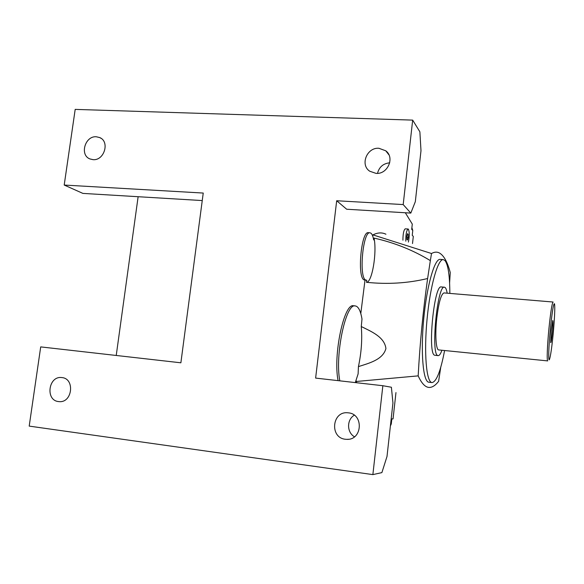 <?xml version="1.0" encoding="UTF-8"?>
<svg xmlns="http://www.w3.org/2000/svg" width="584" height="584" viewBox="0 0 584 584"><rect width="100%" height="100%" fill="white"/><g stroke="black" fill="none" stroke-linecap="round" stroke-linejoin="round"><path stroke-width="0.88" d="M447.169 293.183C446.68 290.204 446.008 288.321 445.161 287.54L444.431 287.204C437.35 284.488 430.583 354.751 437.861 355.554L438.175 355.634C439.365 355.678 440.613 353.882 441.927 350.254M438.175 355.634L434.715 355.233C427.305 354.415 434.08 284.218 441.285 286.948L441.321 286.948M449.841 293.409C449.782 275.67 448.14 264.691 444.92 260.471L443.278 259.603C437.869 258.807 430.138 285.956 427.035 319.455C423.86 352.948 426.356 381.717 431.773 382.535L432.036 382.578C436.482 381.761 440.672 371.074 444.592 350.517M432.036 382.578L428.634 382.184C423.115 381.359 420.531 352.612 423.699 319.149C426.809 285.685 434.62 258.566 440.132 259.376L440.212 259.384M96.331 136.766L99.798 137.598C110.018 141.7 104.2 160.804 93.06 159.658L89.929 158.936C79.453 155.081 85.052 135.714 96.331 136.766M378.906 148.278L385.754 150.796C395.076 157.468 387.725 174.536 376.016 173.375L369.767 171.236C359.846 164.907 366.898 147.204 378.906 148.278M61.948 377.592C75.146 378.571 72.387 403.018 59.188 401.631L58.524 401.566C45.136 400.376 48.421 375.724 61.685 377.563L61.948 377.592M348.414 412.851C363.861 414.027 362.394 440.161 346.874 439.358L345.37 439.256C329.442 437.788 331.982 410.961 347.816 412.793L348.414 412.851M366.372 280.262L364.014 279.875C357.021 277.137 361.248 230.877 368.329 232.68L368.387 232.68M366.46 282.298C372.059 282.692 377.111 252.711 374.045 238.089L373.672 239.929C373.059 236.476 372.176 234.25 371.037 233.242L369.971 232.79C362.934 230.987 358.707 277.269 365.657 280.013L366.759 280.254L366.46 282.298C387.542 284.51 407.931 283.247 427.619 278.524C423.086 310.6 419.94 343.049 418.173 375.87L356.101 381.498L356.138 380.315M355.284 382.593L358.116 373.891L358.437 366.606C361.408 352.568 362.357 339.209 361.27 326.536C371.044 331.405 384.564 336.88 385.914 348.56C382.878 359.897 368.76 363.263 358.437 366.606M361.27 326.536L361.992 319.054C360.81 311.914 358.948 307.651 356.401 306.25L355.276 305.936C345.903 302.76 334.712 355.079 339.815 380.834M408.384 242.097C409.545 236.177 409.545 231.87 408.377 229.162L408.077 229.008C406.479 230.461 405.727 234.52 405.814 241.192M550.384 328.843C552.245 310.929 553.647 302.607 554.566 303.87C555.085 308.14 554.617 318.243 553.15 334.194C551.8 347.706 550.581 356.094 549.5 359.342C548.179 362.898 548.602 346.889 550.384 328.843M443.979 292.92C441.146 293.971 438.737 302.446 436.766 318.346C434.934 334.661 436 350.159 438.759 349.933L547.719 360.912C546.704 361.335 547.266 345.48 548.931 328.588C550.624 312.119 552.011 303.264 553.099 302.023L444.008 292.92M551.245 330.522L552.727 320.492C553.187 320.623 553.055 324.668 552.347 332.646C551.646 339.494 551.092 342.844 550.697 342.684L551.245 330.522M402.916 240.177C402.975 233.782 403.748 229.994 405.238 228.826L405.252 228.826M408.165 234.33L408.179 237.491L407.53 240.017L406.873 239.389L406.865 236.213L407.508 233.68L408.165 234.33L407.362 234.272M408.179 237.491L406.865 237.403M412.508 243.543L413.304 236.381L412.238 235.308L412.779 230.446L411.888 227.709M390.389 425.97L391.28 423.918L391.842 418.881L393.047 418.918L395.967 392.579M405.318 212.758L412.289 224.095L411.705 229.337L412.779 230.446M410.815 213.087L403.194 204.575L412.676 120.114L419.874 131.809L420.991 150.708L415.326 201.662L410.815 213.087L346.677 209.233L336.683 200.743L315.623 378.089L382.856 385.717L391.397 387.243L392.944 402.996L387.002 456.476L381.885 472.609L372.869 474.609L29.2 426.108L40.705 346.896L180.879 362.803L203.239 193.056L64.204 185.048L82.891 193.399L138.131 196.713L116.231 355.466M338.078 380.637C332.931 354.889 344.151 302.6 353.583 305.79L353.648 305.79M360.795 313.55L365 280.152M372.702 236.053L372.942 234.885C377.644 232.512 381.972 232.293 385.936 234.228M356.817 382.768L356.101 381.498M374.045 238.089C394.353 242.637 413.122 250.142 430.342 260.617L427.619 278.524M418.173 375.87C422.363 385.024 426.838 388.754 431.605 387.061C433.941 386.265 436.277 384.352 438.613 381.315L440.73 367.321M449.6 283.05L450.257 272.546C447.475 262.034 443.855 255.507 439.402 252.974C436.993 251.704 434.365 251.887 431.518 253.522L430.342 260.617M354.291 415.202C346.611 419.633 346.706 432.43 354.481 436.796M389.725 162.812C383.235 163.483 379.162 166.995 377.505 173.36M202.246 200.567L138.131 196.713M403.194 204.575L336.683 200.743M412.676 120.114L75.19 109.39L64.204 185.048M372.869 474.609L382.856 385.717M431.518 253.522L372.942 234.885M390.623 423.918L391.28 423.918M99.798 137.598L101.054 138.328M385.754 150.796L388.959 154.891M346.874 439.358L348.509 439.263M408.077 229.008L405.238 228.826M355.276 305.936L353.583 305.79M369.971 232.79L368.329 232.68M443.278 259.603L440.132 259.376M444.431 287.204L441.285 286.948"/></g></svg>
